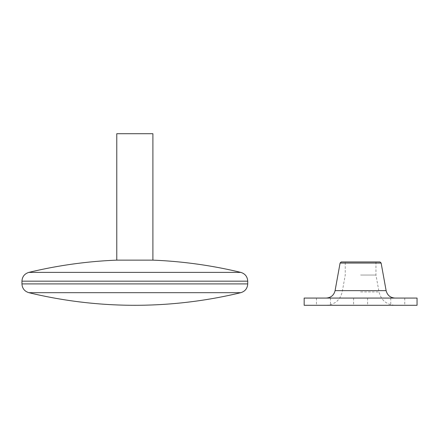 <?xml version="1.0" encoding="UTF-8"?>
<svg xmlns="http://www.w3.org/2000/svg" width="439" height="439" viewBox="0 0 439 439"><rect width="100%" height="100%" fill="white"/><g stroke="black" fill="none" stroke-linecap="round" stroke-linejoin="round"><path stroke-width="0.33" stroke-dasharray="2.19 1.65" d="M240.808 272.389L28.859 272.389M28.859 292.681L240.808 292.681M116.774 260.14L152.898 260.14M116.774 133.708L152.898 133.708M380.026 261.946L341.191 261.946M340.088 263.049L381.129 263.049M360.606 275.05L375.96 275.05L360.606 275.05M304.167 305.292L417.05 305.292M304.167 298.07L417.05 298.07M323.455 305.292L330.457 305.292L323.455 305.292M323.455 298.07L330.457 298.07L323.455 298.07M397.756 305.292L404.758 305.292L397.756 305.292M397.756 298.07L404.758 298.07L397.756 298.07M360.606 298.07L367.608 298.07L360.606 298.07M360.606 305.292L367.608 305.292L360.606 305.292M360.606 261.946L375.96 261.946L360.606 261.946M21.95 281.169L247.722 281.169M247.722 283.901L21.95 283.901M360.606 291.935L379.022 291.935L360.606 291.935M386.128 290.651L335.083 290.651M326.199 305.292C334.743 304.682 340.071 300.232 342.195 291.935L345.257 275.05L345.257 261.946M375.96 261.946L375.96 275.05L379.022 291.935C381.14 300.232 386.474 304.682 395.018 305.292M316.459 298.07L316.459 305.292M390.759 298.07L390.759 305.292M353.609 298.07L353.609 305.292M367.608 298.07L367.608 305.292M404.758 298.07L404.758 305.292M330.457 298.07L330.457 305.292"/><path stroke-width="0.66" d="M116.774 260.14L116.774 133.708L152.898 133.708L152.898 260.14L116.774 260.14A451.544 451.544 0 0 0 28.859 272.389L240.808 272.389C245.132 273.727 247.431 276.652 247.722 281.169L21.95 281.169L21.95 283.901L247.722 283.901C247.431 288.418 245.132 291.342 240.808 292.681L28.859 292.681A451.544 451.544 0 0 0 240.808 292.681M340.088 263.049L341.191 261.946L380.026 261.946L381.129 263.049L340.088 263.049L335.083 290.651L386.128 290.651C387.308 295.255 390.271 297.73 395.018 298.07M417.05 298.07L304.167 298.07L304.167 305.292L417.05 305.292L417.05 298.07M247.722 281.169L247.722 283.901M240.808 272.389A451.544 451.544 0 0 0 152.898 260.14M28.859 292.681C24.54 291.342 22.235 288.418 21.95 283.901M28.859 272.389C24.54 273.727 22.235 276.652 21.95 281.169M335.083 290.651C333.909 295.255 330.946 297.73 326.199 298.07M381.129 263.049L386.128 290.651"/></g></svg>
